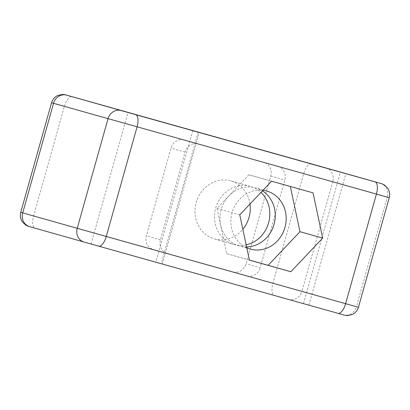 <?xml version="1.0" encoding="UTF-8"?>
<svg xmlns="http://www.w3.org/2000/svg" width="410" height="410" viewBox="0 0 410 410"><rect width="100%" height="100%" fill="white"/><g stroke="black" fill="none" stroke-linecap="round" stroke-linejoin="round"><path stroke-width="0.31" stroke-dasharray="2.05 1.54" d="M141.445 258.126L308.914 305.117L141.445 258.126M198.22 132.174L161.263 263.666M246.61 246.938A30.166 27.45 -74.2 0 1 239.455 246.01A30.166 27.45 -74.2 0 1 239.409 245.995A30.166 27.45 -74.2 0 1 221.195 209.525A30.166 27.45 -74.2 0 1 255.778 187.929A30.166 27.45 -74.2 0 1 255.825 187.944A30.166 27.45 -74.2 0 1 262.426 190.891M246.789 247.794A30.166 27.45 -74.2 0 1 232.096 212.605A30.166 27.45 -74.2 0 1 263.015 190.276M249.992 204.036A30.166 27.45 105.8 0 0 230.84 180.877A30.166 27.45 105.8 0 0 230.794 180.866A30.166 27.45 105.8 0 0 196.211 202.458A30.166 27.45 105.8 0 0 214.425 238.933A30.166 27.45 105.8 0 0 214.471 238.943A30.166 27.45 105.8 0 0 242.843 229.257M246.164 244.837A30.166 27.45 -74.2 0 1 234.002 244.468A30.166 27.45 -74.2 0 1 233.956 244.457A30.166 27.45 -74.2 0 1 215.747 207.983A30.166 27.45 -74.2 0 1 250.331 186.386A30.166 27.45 -74.2 0 1 250.377 186.401A30.166 27.45 -74.2 0 1 260.955 192.449M308.914 305.117L345.881 173.614M303.467 303.574L340.428 172.082M192.767 130.652L155.81 262.123M29.617 226.648L35.05 228.165A11.383 4.72 105.7 0 1 33.584 215.921L233.044 271.912A11.383 10.358 105.8 0 0 246.092 263.753L270.738 176.085A11.383 10.358 105.8 0 0 263.861 162.334A11.383 10.358 105.8 0 0 263.845 162.329L184.064 139.933A11.383 10.358 105.8 0 0 171.011 148.087L146.365 235.76A11.383 10.358 -74.2 0 0 153.243 249.511L167.321 253.493A11.383 10.358 105.8 0 0 167.341 253.498L153.258 249.516A11.383 10.358 -74.2 0 1 153.243 249.511M311.349 163.851A11.383 4.72 -74.3 0 0 303.738 173.527L272.932 283.11A11.383 4.72 -74.3 0 0 274.392 295.354L288.912 299.438A11.383 10.358 105.8 0 0 301.965 291.279L167.341 253.498M290.347 186.473L248.88 174.783L217.064 208.413L226.699 253.682L249.403 260.058M167.321 253.493A11.383 10.358 105.8 0 1 160.448 239.742L185.089 152.074A11.383 10.358 -74.2 0 1 198.143 143.915L277.924 166.311A11.383 10.358 -74.2 0 1 277.944 166.316A11.383 10.358 -74.2 0 1 284.817 180.067L260.176 267.735L246.092 263.753M247.122 275.894A11.383 10.358 105.8 0 0 260.176 267.735M313.045 192.843L290.336 186.422M248.88 174.783L271.589 181.205M217.064 208.413L239.773 214.84M226.699 253.682L249.413 260.109M274.392 295.354L35.05 228.165M358.442 307.259L356.469 306.695L387.276 197.113L332.766 181.697L301.965 291.279L356.469 306.695A11.383 10.358 -74.2 0 1 343.421 314.854L288.912 299.438M325.909 167.946A11.383 10.358 105.8 0 1 332.766 181.697L277.924 166.311M198.143 143.915L64.39 106.333L33.584 215.921L20.751 212.329M380.398 183.357A11.383 10.358 -74.2 0 1 387.276 197.113L389.249 197.671M64.39 106.333A11.383 4.72 105.7 0 1 72.006 96.657M270.738 176.085L284.817 180.067M160.448 239.742L146.365 235.76M185.089 152.074L171.011 148.087M91.066 243.94L128.028 112.437M162.298 263.963L199.26 132.461M250.31 249.08L239.409 245.995M233.956 244.457L214.425 238.933M266.726 191.024L255.825 187.944M250.377 186.401L230.84 180.877M263.861 162.334L277.944 166.316"/><path stroke-width="0.61" d="M192.772 130.621L345.881 173.614L192.767 130.652M263.015 190.276A30.166 27.45 -74.2 0 1 266.679 191.014A30.166 27.45 -74.2 0 1 266.726 191.024A30.166 27.45 -74.2 0 1 284.94 227.499A30.166 27.45 -74.2 0 1 250.356 249.09A30.166 27.45 -74.2 0 1 250.31 249.08A30.166 27.45 -74.2 0 1 246.789 247.794M262.426 190.891A30.166 27.45 -74.2 0 1 274.034 224.424A30.166 27.45 -74.2 0 1 246.61 246.938M260.955 192.449A30.166 27.45 -74.2 0 1 268.581 222.886A30.166 27.45 -74.2 0 1 246.164 244.837M242.843 229.257A30.166 27.45 105.8 0 0 249.992 204.036M239.773 214.84L271.589 181.205L313.045 192.843L322.685 238.113L290.869 271.743L249.413 260.109L239.773 214.84M249.403 260.058L268.155 265.321L299.976 231.691L290.347 186.473M268.155 265.321L290.869 271.743M299.976 231.691L322.685 238.113M29.617 226.648L84.091 242.054A11.383 10.358 -74.2 0 1 77.234 228.303L22.724 212.887A11.383 10.358 105.8 0 0 29.602 226.643A11.383 10.358 105.8 0 0 29.617 226.648M343.421 314.854L337.994 313.342A11.383 4.72 -74.3 0 0 337.994 313.342A11.383 4.72 -74.3 0 0 345.609 303.666L106.262 236.473A11.383 4.72 105.7 0 1 98.646 246.149L337.989 313.337L98.646 246.149A11.383 4.72 105.7 0 1 98.641 246.149L84.127 242.064A11.383 10.358 -74.2 0 1 84.106 242.059L98.646 246.149M374.95 181.835L135.607 114.646A11.383 4.72 105.7 0 1 137.068 126.89L106.262 236.473L77.234 228.303L108.035 118.721A11.383 10.358 -74.2 0 1 121.088 110.562L66.579 95.146A11.383 10.358 105.8 0 0 53.531 103.305L376.416 194.079A11.383 4.72 -74.3 0 0 374.95 181.835L380.383 183.352A11.383 10.358 -74.2 0 1 380.398 183.357L325.894 167.941A11.383 10.358 105.8 0 0 325.894 167.941A11.383 10.358 105.8 0 0 325.873 167.936L380.383 183.352M325.873 167.936L311.359 163.851A11.383 4.72 -74.3 0 0 311.354 163.851A11.383 4.72 -74.3 0 0 311.349 163.851L325.894 167.941M64.39 106.333L51.557 102.741L20.751 212.329L22.724 212.887L53.531 103.305L51.557 102.741C52.608 99.292 54.776 96.827 58.066 95.345L62.504 94.438L64.99 94.71L72.006 96.657A11.383 4.72 105.7 0 1 72.011 96.663L311.359 163.851M311.354 163.851L66.579 95.146M121.088 110.562L135.607 114.646M358.442 307.259L345.609 303.666L376.416 194.079L389.249 197.671L358.442 307.259C357.392 310.708 355.224 313.173 351.934 314.654L347.495 315.562L345.01 315.29L337.994 313.342M20.751 212.329C19.849 215.824 20.418 219.058 22.458 222.035L25.774 225.121C28.956 226.74 28.362 226.197 29.602 226.643L84.106 242.059M389.249 197.671C390.151 194.176 389.582 190.942 387.542 187.964L384.226 184.879C381.044 183.26 381.638 183.803 380.398 183.357"/></g></svg>

